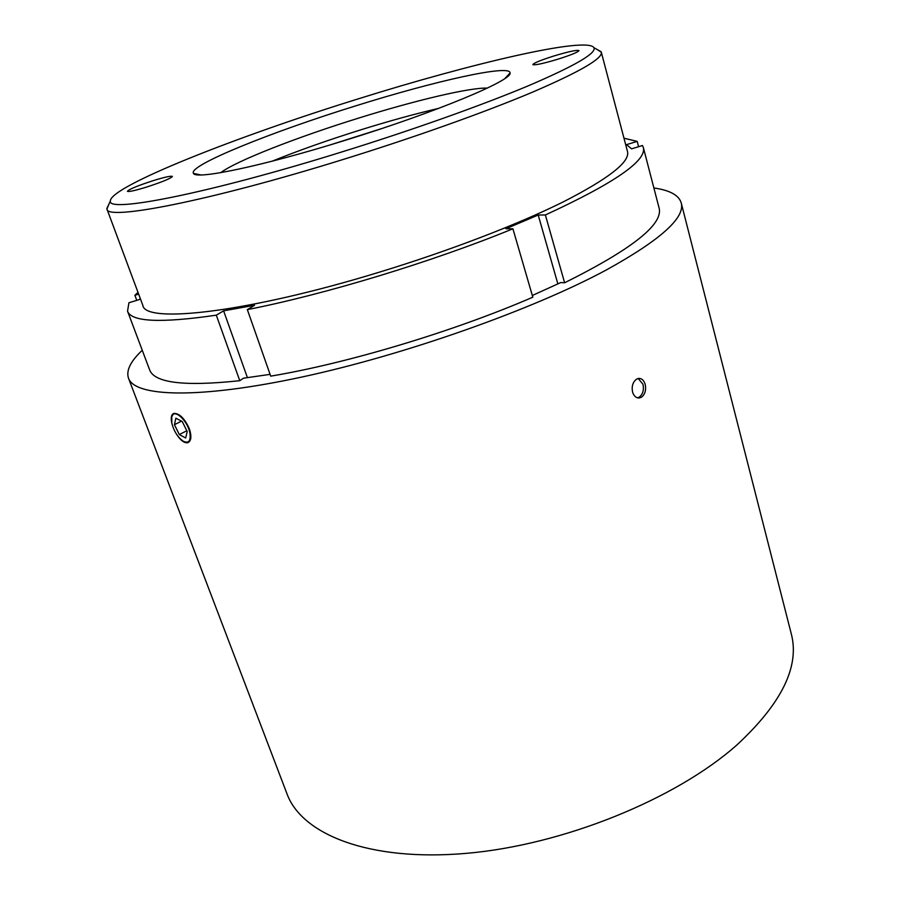 <?xml version="1.0" encoding="UTF-8"?>
<svg xmlns="http://www.w3.org/2000/svg" width="900" height="900" viewBox="0 0 900 900"><rect width="100%" height="100%" fill="white"/><g stroke="black" fill="none" stroke-linecap="round" stroke-linejoin="round"><path stroke-width="1.35" d="M330.502 144.81L381.623 128.599M189.866 432.968C187.627 420.345 173.768 408.004 171.754 416.689L171.833 423.293C174.026 431.505 177.885 437.512 183.42 441.315C188.82 443.655 190.969 440.876 189.866 432.968M171.664 416.993L173.644 413.483M597.06 49.444L601.312 52.223C602.854 58.421 580.039 71.685 532.868 92.014C485.527 111.994 414.461 137.396 342.945 159.536C208.08 201.476 106.369 220.826 106.954 209.047L108.832 204.322M601.312 52.223L627.514 151.616C630.101 161.854 608.771 178.571 563.524 201.757C518.062 224.37 449.145 250.909 379.159 272.227C247.264 312.683 144.945 323.899 142.841 305.37L106.954 209.047M438.784 108.337C415.586 113.749 390.161 120.735 362.498 129.308C329.029 139.736 298.901 150.368 272.115 161.201M487.339 88.099C469.631 87.457 414.877 100.541 358.931 118.001C297.574 137.002 236.205 160.875 220.759 172.654M344.936 140.4C262.35 166.151 195.829 179.91 193.511 173.419C187.211 165.814 271.586 131.873 356.186 105.716C434.61 81.112 510.761 63.911 510.053 73.001C512.831 80.078 435.892 112.365 344.936 140.4M341.123 152.167C411.885 130.23 482.186 105.176 528.581 85.691C574.785 65.891 596.576 53.235 593.966 47.711C587.092 36.169 471.116 63.473 358.425 98.809C237.105 136.395 109.508 186.559 110.351 201.116C107.46 213.064 207.36 193.804 341.123 152.167M553.59 56.081C540.664 60.21 533.745 63.045 532.868 64.586C534.814 65.407 543.262 63.585 558.214 59.096C571.264 54.922 578.183 52.087 578.981 50.58C576.877 49.792 568.418 51.615 553.59 56.081M153.675 180.495C137.88 185.602 129.127 189.203 127.418 191.284C128.554 192.015 134.775 190.665 146.081 187.234C162.056 182.047 170.831 178.447 172.384 176.434C171.169 175.714 164.925 177.064 153.675 180.495M638.201 378.495L642.971 384.266C644.119 389.947 642.893 394.223 639.281 397.125L637.515 397.834M645.176 384.345C646.324 390.026 645.086 394.312 641.475 397.215L639.248 397.991C636.109 398.081 633.893 396.113 632.576 392.096C631.485 386.37 632.801 382.061 636.536 379.17L638.629 378.416C641.711 378.293 643.894 380.272 645.176 384.345M171.653 422.381C170.685 417.308 171.439 414.315 173.925 413.392C179.438 413.314 184.567 418.41 189.315 428.681C191.79 436.376 191.284 441.045 187.808 442.699C184.421 443.272 180.754 440.584 176.805 434.644M142.256 350.269C130.579 361.238 125.989 370.541 128.486 378.18L286.999 793.845C301.759 834.413 368.989 861.806 466.178 853.369C563.164 845.055 675.788 799.222 736.875 744.975C781.706 703.44 799.841 666.405 791.291 633.881L681.21 202.849C678.847 195.165 669.735 190.204 653.873 187.976M128.486 378.18C134.73 396.832 198.338 399.364 301.995 377.01C405.394 354.78 533.239 309.42 606.544 269.854C660.521 239.963 685.406 217.62 681.21 202.849M187.819 442.699L184.567 441.866M532.327 295.493L560.779 282.555L564.615 282.78C631.845 249.3 663.345 224.404 659.115 208.102L643.354 147.532C646.808 160.763 614.149 183.24 545.377 214.965L538.211 215.021L557.865 283.939M538.211 215.021L505.901 228.746L512.91 228.791C432.63 261.731 324.293 294.604 247.343 309.611L254.542 305.269L223.616 310.849L216.304 315.169C160.875 323.269 131.287 321.93 127.541 311.164L149.58 369.731C154.271 382.973 184.343 386.618 239.771 380.689L243.529 378.191L270.079 374.355M247.343 309.611L270.709 376.144C347.31 363.386 454.151 331.324 532.822 297.191L512.91 228.791M223.616 310.849L247.433 377.696M623.97 138.206L637.189 141.379L626.558 144.63L631.597 148.849L642.465 145.519L643.354 147.532M127.541 311.164L128.925 302.76L139.343 299.565L140.243 298.395M138.656 294.131L134.888 295.29L137.993 292.365M216.304 315.169L239.771 380.689M545.377 214.965L564.615 282.78M637.189 141.379L638.584 146.711M134.888 295.29L136.778 300.353M182.261 421.571L175.871 418.185L174.431 424.688L179.314 434.554L185.692 437.996L187.2 431.539L182.261 421.571M186.817 430.762L179.314 434.554M181.496 421.166L174.431 424.688M171.754 416.689L171.9 415.969M200.745 174.915L193.511 173.419M593.966 47.711L601.121 51.727M637.875 397.935L639.248 397.991M110.351 201.116L106.83 208.519M505.001 78.401L510.053 73.001"/></g></svg>
